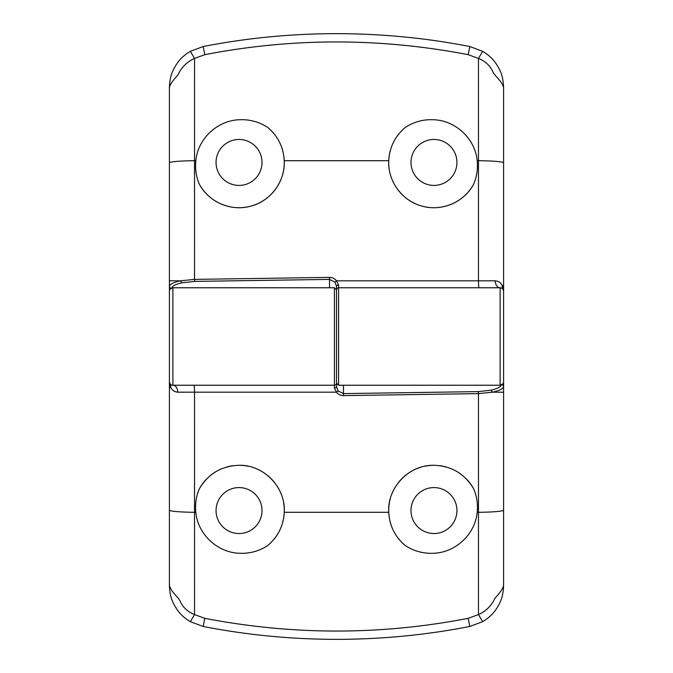 <?xml version="1.0" encoding="UTF-8"?>
<svg xmlns="http://www.w3.org/2000/svg" width="673" height="673" viewBox="0 0 673 673"><rect width="100%" height="100%" fill="white"/><g stroke="black" fill="none" stroke-linecap="round" stroke-linejoin="round"><path stroke-width="1.01" d="M283.686 503.236A45.251 45.251 0 0 1 284.25 512.296C283.493 525.781 277.949 536.894 267.602 545.643C258.878 551.263 249.355 553.795 239.033 553.248C217.219 552.373 197.753 534.118 195.826 512.296L194.522 512.296L194.531 392.174L177.765 392.182C174.349 391.829 171.994 390.205 170.698 387.32L169.411 381.751A3.483 3.483 0 0 0 172.894 385.234L172.894 287.766A3.483 3.483 0 0 0 169.411 291.249L169.411 585.468C171.733 593.191 178.53 596.758 180.541 602.074C183.224 607.669 187.885 611.833 194.539 614.584L194.522 512.296A27.845 2.187 180 0 1 169.411 510.117M433.967 533.529A22.975 22.975 0 0 1 410.993 510.555A22.975 22.975 0 0 1 433.967 487.58A22.975 22.975 0 0 1 456.942 510.555A22.975 22.975 0 0 1 433.967 533.529M239.033 533.529A22.975 22.975 0 0 1 216.058 510.555A22.975 22.975 0 0 1 239.033 487.58A22.975 22.975 0 0 1 262.007 510.555A22.975 22.975 0 0 1 239.033 533.529M172.894 287.766L334.414 287.766L334.414 385.234A2.086 2.086 0 0 0 336.5 383.147L336.5 313.181M466.515 479.109A45.251 45.251 0 0 1 473.657 488.808C476.846 496.304 478.015 504.136 477.174 512.296C475.205 534.118 455.865 552.348 433.967 553.248C423.628 553.786 414.105 551.254 405.398 545.643A45.251 45.251 0 0 1 395.875 534.976M393.495 530.787A45.251 45.251 0 0 1 390.147 521.844M389.196 517.108A45.251 45.251 0 0 1 390.264 498.802M391.678 494.453A45.251 45.251 0 0 1 395.732 486.343M398.374 482.608A45.251 45.251 0 0 1 420.524 467.34M424.957 466.204A45.251 45.251 0 0 1 433.967 465.295C451.507 465.926 464.732 473.758 473.657 488.808M195.826 512.296C194.977 504.195 196.146 496.363 199.343 488.808A45.251 45.251 0 0 1 206.476 479.117M210.977 475.045A45.251 45.251 0 0 1 221.333 468.904M227.062 466.911A45.251 45.251 0 0 1 232.959 465.708M440.041 465.708A45.251 45.251 0 0 1 445.947 466.911M457.06 471.63A45.251 45.251 0 0 1 462.015 475.037M199.343 488.808C208.26 473.767 221.493 465.926 239.033 465.295A45.251 45.251 0 0 1 248.034 466.204M256.741 468.904A45.251 45.251 0 0 1 264.691 473.279M268.334 476.063A45.251 45.251 0 0 1 271.513 479.05M271.741 479.277A45.251 45.251 0 0 1 274.618 482.591M277.259 486.335A45.251 45.251 0 0 1 281.314 494.436M239.033 465.295C263.799 464.597 285.916 487.53 284.25 512.296A45.251 45.251 0 0 1 282.87 521.768M279.522 530.77A45.251 45.251 0 0 1 274.382 538.804M271.169 542.413A45.251 45.251 0 0 1 267.602 545.643M503.589 380.447L503.589 585.468C503.202 598.305 499.442 603.933 496.169 609.233C492.897 614.096 488.396 618.243 482.65 621.675L469.813 626.47C426.127 635.009 381.684 639.308 336.5 639.35C291.308 639.308 246.873 635.009 203.187 626.47L190.35 621.675C184.663 618.302 180.154 614.155 176.831 609.233C173.348 603.513 169.89 598.49 169.411 585.468M501.503 384.258C501.351 386.664 497.911 388.632 491.172 390.172L478.267 391.61L343.466 393.596L338.082 390.895L336.5 386.731L336.5 383.147L338.586 385.234L338.586 287.766A2.086 2.086 0 0 0 336.5 289.853L336.5 359.819M169.714 383.181L169.411 381.751L169.949 383.61A6.966 5.998 147.8 0 1 170.698 387.32L169.411 387.32M190.35 621.675L194.539 614.584L204.819 618.327L203.187 626.47M469.813 626.47L468.181 618.327C380.674 635.295 292.89 635.295 204.819 618.327M482.65 621.675L478.461 614.584L468.181 618.327M503.589 585.468C503.118 588.261 500.275 592.459 495.05 598.061C491.618 605.591 486.083 611.092 478.461 614.584L478.478 512.296L477.174 512.296M503.589 392.199L492.426 392.182L478.469 393.621L478.478 512.296A27.845 2.187 180 0 0 503.589 510.117M502.336 384.426L503.589 386.268C503.429 388.674 499.711 390.643 492.426 392.182L491.172 390.172M343.466 385.234L343.474 395.615L478.469 393.621L478.267 391.61M177.765 392.182A6.966 4.871 -90 0 0 172.894 385.234L334.414 385.234L334.405 387.993A2.086 1.262 0 0 0 336.5 386.731M405.398 545.643C395.093 536.978 389.541 525.857 388.75 512.296C387.084 487.563 409.184 464.589 433.967 465.295M343.474 395.615C340.614 395.556 338.283 394.403 336.466 392.174L338.082 390.895M334.405 387.993L336.466 392.174L194.531 392.174A6.966 0.681 -90 0 0 193.841 385.234M502.066 288.364L500.106 287.766L500.106 385.234A3.483 3.483 0 0 0 503.589 381.751L503.589 87.532C501.267 79.809 494.47 76.242 492.459 70.926C489.776 65.331 485.115 61.167 478.461 58.416L478.478 160.704A27.845 2.187 0 0 1 503.589 162.883M336.5 301.344L336.5 286.269A2.086 1.262 180 0 1 338.595 285.007L338.586 287.766L500.106 287.766A3.483 3.483 0 0 1 503.589 291.249L503.051 289.39A6.966 5.998 -32.2 0 1 502.302 285.68L503.286 289.819M169.411 292.553L169.411 87.532C169.798 74.695 173.558 69.067 176.831 63.767C180.103 58.904 184.604 54.757 190.35 51.325L203.187 46.53C246.873 37.991 291.316 33.692 336.5 33.65C381.692 33.692 426.127 37.991 469.813 46.53L482.65 51.325C488.337 54.698 492.846 58.845 496.169 63.767C499.652 69.487 503.11 74.51 503.589 87.532M239.033 185.42A22.975 22.975 0 0 1 216.058 162.445A22.975 22.975 0 0 1 239.033 139.471A22.975 22.975 0 0 1 262.007 162.445A22.975 22.975 0 0 1 239.033 185.42M433.967 185.42A22.975 22.975 0 0 1 410.993 162.445A22.975 22.975 0 0 1 433.967 139.471A22.975 22.975 0 0 1 456.942 162.445A22.975 22.975 0 0 1 433.967 185.42M500.106 385.234L338.586 385.234M283.804 155.892A45.251 45.251 0 0 1 199.343 184.192C196.154 176.696 194.985 168.864 195.826 160.704C197.795 138.882 217.135 120.652 239.033 119.752C249.372 119.214 258.895 121.746 267.602 127.357A45.251 45.251 0 0 1 277.125 138.024M429.45 207.477A45.251 45.251 0 0 1 422.013 206.098M414.879 203.482A45.251 45.251 0 0 1 408.309 199.721M402.437 194.909A45.251 45.251 0 0 1 397.465 189.197M393.503 182.711A45.251 45.251 0 0 1 390.693 175.695M389.095 168.267A45.251 45.251 0 0 1 390.13 151.232M393.478 142.23A45.251 45.251 0 0 1 398.618 134.196M401.831 130.587A45.251 45.251 0 0 1 405.398 127.357C414.122 121.737 423.645 119.205 433.967 119.752C455.781 120.627 475.247 138.882 477.174 160.704C478.023 168.805 476.854 176.637 473.657 184.192A45.251 45.251 0 0 1 437.029 207.595M171.497 288.742C171.649 286.336 175.089 284.368 181.828 282.828L194.733 281.39L329.534 279.404L334.918 282.105L336.5 286.269L336.5 289.853L334.414 287.766M477.174 160.704L478.478 160.704L478.469 280.826L495.235 280.818C498.651 281.171 501.006 282.795 502.302 285.68L503.589 285.68M482.65 51.325L478.461 58.416L468.181 54.673L469.813 46.53M203.187 46.53L204.819 54.673C292.326 37.705 380.11 37.705 468.181 54.673M190.35 51.325L194.539 58.416L204.819 54.673M169.411 87.532C169.882 84.739 172.725 80.541 177.95 74.939C181.382 67.409 186.917 61.908 194.539 58.416L194.522 160.704L195.826 160.704M169.411 280.801L180.574 280.818L194.531 279.379L194.522 160.704A27.845 2.187 0 0 0 169.411 162.883M170.664 288.574L169.411 286.732C169.571 284.326 173.289 282.357 180.574 280.818L181.828 282.828M329.534 287.766L329.526 277.385L194.531 279.379L194.733 281.39M279.505 142.213A45.251 45.251 0 0 1 282.853 151.156M267.602 127.357C277.907 136.022 283.459 147.143 284.25 160.704C285.411 181.087 270.857 201.025 251.012 206.089C231.361 211.835 208.832 202.228 199.343 184.192M473.657 184.192C464.193 202.211 441.639 211.827 422.013 206.089C402.16 201.025 387.598 181.13 388.75 160.704C389.507 147.219 395.051 136.106 405.398 127.357M329.526 277.385C332.386 277.444 334.717 278.597 336.534 280.826L334.918 282.105M500.106 287.766A6.966 4.871 90 0 1 495.235 280.818M338.595 285.007L336.534 280.826L478.469 280.826A6.966 0.681 90 0 0 479.159 287.766M388.75 512.296L284.25 512.296M284.25 160.704L388.75 160.704"/></g></svg>
